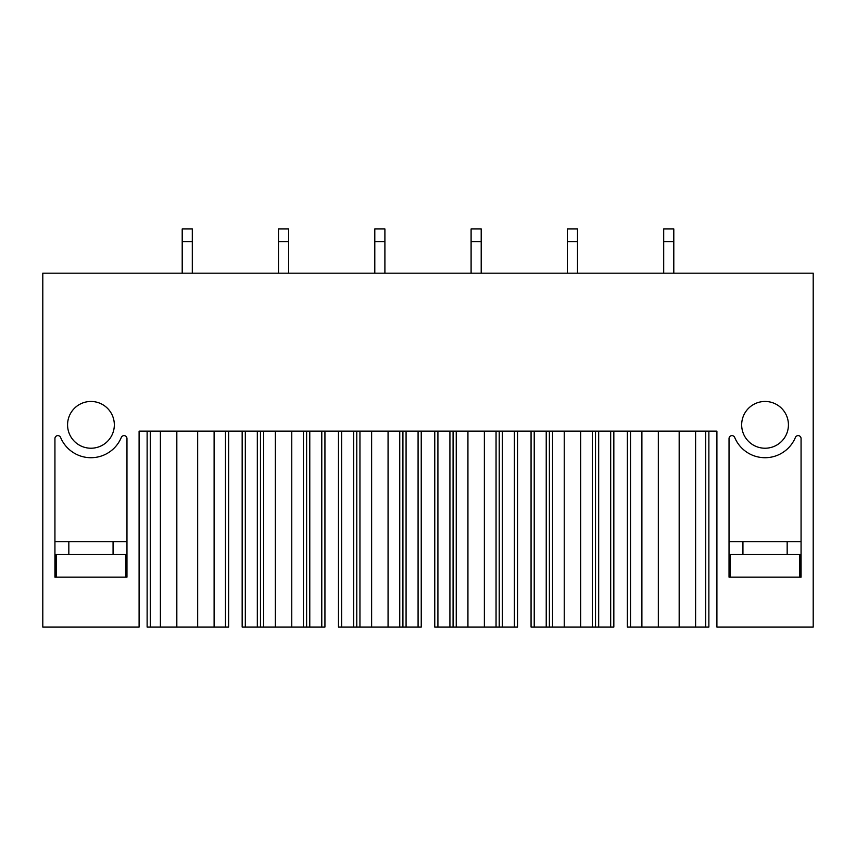 <?xml version="1.0" encoding="UTF-8"?>
<svg xmlns="http://www.w3.org/2000/svg" width="856" height="856" viewBox="0 0 856 856"><rect width="100%" height="100%" fill="white"/><g stroke="black" fill="none" stroke-linecap="round" stroke-linejoin="round"><path stroke-width="1.28" d="M42.8 273.182L813.2 273.182L813.2 627.041L716.9 627.041L716.9 431.156L139.1 431.156L139.1 627.041L42.8 627.041L42.8 273.182M126.966 541.741L113.067 541.741L113.067 554.378L126.966 554.378L126.966 577.126L126.966 438.54A2.943 2.943 0 0 0 121.317 437.416A32.86 32.86 0 0 1 60.583 437.405A2.943 2.943 0 0 0 54.934 438.529L54.934 577.126L126.966 577.126L54.934 577.126L54.934 554.378L113.067 554.378L113.067 541.741L68.833 541.741L68.833 554.378M729.034 541.741L742.933 541.741L742.933 554.378L729.034 554.378L729.034 577.126L801.066 577.126L801.066 438.529A2.943 2.943 0 0 0 795.417 437.405A32.86 32.86 0 0 1 734.683 437.416A2.943 2.943 0 0 0 729.034 438.54L729.034 577.126L801.066 577.126L801.066 554.378L787.167 554.378L787.167 541.741L801.066 541.741M67.57 424.844A23.38 23.38 0 0 0 90.95 448.223A23.38 23.38 0 0 0 114.329 424.844A23.38 23.38 0 0 0 90.95 401.464A23.38 23.38 0 0 0 67.57 424.844M741.671 424.844A23.38 23.38 0 0 0 765.05 448.223A23.38 23.38 0 0 0 788.43 424.844A23.38 23.38 0 0 0 765.05 401.464A23.38 23.38 0 0 0 741.671 424.844M228.638 431.156L228.638 627.041L228.638 431.156M228.638 627.041L214.107 627.041L214.107 431.156M214.107 627.041L197.672 627.041L197.672 431.156M197.672 627.041L176.828 627.041L176.828 431.156M176.828 627.041L160.393 627.041L160.393 431.156M147.125 431.156L147.125 627.041L160.393 627.041M627.362 627.041L627.362 431.156L627.362 627.041L641.893 627.041L641.893 431.156M658.328 431.156L658.328 627.041L641.893 627.041M658.328 627.041L679.172 627.041L679.172 431.156M695.607 431.156L695.607 627.041L679.172 627.041M695.607 627.041L708.875 627.041L708.875 431.156M242.162 431.156L242.162 627.041L242.162 431.156L242.162 627.041L291.768 627.041L291.768 431.156M291.768 627.041L324.938 627.041L324.938 431.156M275.332 627.041L275.332 431.156M260.481 431.156L260.481 627.041L260.481 431.156M338.462 431.156L338.462 627.041L338.462 431.156L338.462 627.041L388.068 627.041L388.068 431.156M388.068 627.041L421.238 627.041L421.238 431.156M371.632 627.041L371.632 431.156M356.781 431.156L356.781 627.041L356.781 431.156M434.762 431.156L434.762 627.041L434.762 431.156L434.762 627.041L484.368 627.041L484.368 431.156M484.368 627.041L517.538 627.041L517.538 431.156M467.932 627.041L467.932 431.156M453.081 431.156L453.081 627.041L453.081 431.156M531.062 431.156L531.062 627.041L531.062 431.156L531.062 627.041L580.668 627.041L580.668 431.156M580.668 627.041L613.838 627.041L613.838 431.156M564.232 627.041L564.232 431.156M549.381 431.156L549.381 627.041L549.381 431.156M68.833 541.741L54.934 541.741M125.704 554.378L125.704 577.126M56.196 577.126L56.196 554.378M742.933 541.741L742.933 554.378L742.933 541.741L787.167 541.741M730.296 554.378L730.296 577.126M799.804 577.126L799.804 554.378M742.933 554.378L787.167 554.378M192.3 241.595L192.3 228.959L182.2 228.959L182.2 241.595L192.3 241.595L192.3 273.182M182.2 241.595L182.2 273.182M288.6 241.595L288.6 228.959L278.5 228.959L278.5 241.595L288.6 241.595L288.6 273.182M278.5 241.595L278.5 273.182M384.9 241.595L384.9 228.959L374.8 228.959L374.8 241.595L384.9 241.595L384.9 273.182M374.8 241.595L374.8 273.182M481.2 241.595L481.2 228.959L471.1 228.959L471.1 241.595L481.2 241.595L481.2 273.182M471.1 241.595L471.1 273.182M577.5 241.595L577.5 228.959L567.4 228.959L567.4 241.595L577.5 241.595L577.5 273.182M567.4 241.595L567.4 273.182M673.8 241.595L673.8 228.959L663.7 228.959L663.7 241.595L673.8 241.595L673.8 273.182M663.7 241.595L663.7 273.182M225.481 431.156L225.481 627.041M150.281 627.041L150.281 431.156M630.519 627.041L630.519 431.156M705.718 627.041L705.718 431.156M321.781 431.156L321.781 627.041M309.776 627.041L309.776 431.156M306.619 431.156L306.619 627.041M303.452 431.156L303.452 627.041M263.648 627.041L263.648 431.156M257.324 431.156L257.324 627.041M245.319 627.041L245.319 431.156M418.081 431.156L418.081 627.041M406.076 627.041L406.076 431.156M402.919 431.156L402.919 627.041M399.752 431.156L399.752 627.041M359.948 627.041L359.948 431.156M353.624 431.156L353.624 627.041M341.619 627.041L341.619 431.156M514.381 431.156L514.381 627.041M502.376 627.041L502.376 431.156M499.219 431.156L499.219 627.041M496.052 431.156L496.052 627.041M456.248 627.041L456.248 431.156M449.924 431.156L449.924 627.041M437.919 627.041L437.919 431.156M610.681 431.156L610.681 627.041M598.676 627.041L598.676 431.156M595.519 431.156L595.519 627.041M592.352 431.156L592.352 627.041M552.548 627.041L552.548 431.156M546.224 431.156L546.224 627.041M534.219 627.041L534.219 431.156M113.067 554.378L113.067 541.741"/></g></svg>
